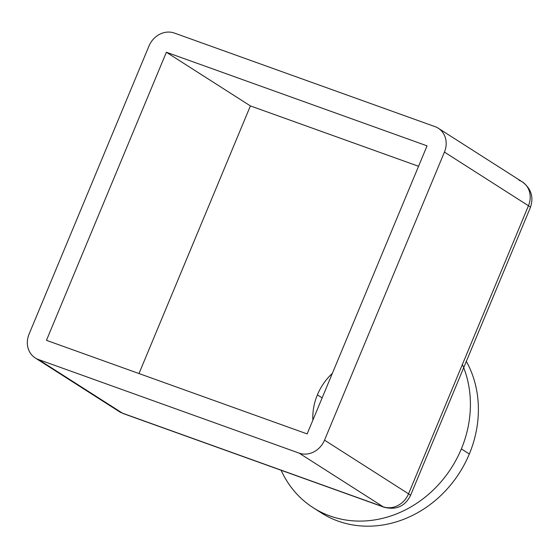 <?xml version="1.0" encoding="UTF-8"?>
<svg xmlns="http://www.w3.org/2000/svg" width="559" height="559" viewBox="0 0 559 559"><rect width="100%" height="100%" fill="white"/><g stroke="black" fill="none" stroke-linecap="round" stroke-linejoin="round"><path stroke-width="0.84" d="M324.52 440.157L444.433 152.09A20.893 18.363 -57.4 0 0 435.049 126.648L174.366 33.051A20.893 18.363 -57.4 0 0 148.987 46.013L29.082 334.086A20.893 18.363 -57.4 0 0 38.466 359.528L299.149 453.125A20.893 18.363 -57.4 0 0 324.52 440.157A20.893 18.363 122.6 0 1 299.149 453.125L383.174 506.775A20.893 18.363 -57.4 0 0 408.545 493.814L324.52 440.157L408.545 493.814L528.458 205.747A20.893 18.363 -57.4 0 0 522.323 181.892A20.893 18.363 122.6 0 1 528.458 205.747L444.433 152.09L528.458 205.747A20.893 1.956 22.6 0 1 530.372 207.536A20.893 1.956 -157.4 0 0 528.458 205.747L408.545 493.814A20.893 1.956 22.6 0 1 410.46 495.602A20.893 1.956 -157.4 0 0 408.545 493.814A20.893 18.363 122.6 0 1 383.174 506.775L299.149 453.125L38.466 359.528L122.491 413.185L383.174 506.775L122.491 413.185A20.893 18.363 122.6 0 1 119.242 411.585A20.893 18.363 -57.4 0 0 122.491 413.185A20.893 9.776 109.8 0 0 123.42 413.639A20.893 9.776 -70.2 0 1 122.491 413.185L38.466 359.528A20.893 18.363 122.6 0 1 35.21 357.935A20.893 18.363 122.6 0 1 29.082 334.086L148.987 46.013A20.893 18.363 122.6 0 1 174.366 33.051L435.049 126.648A20.893 18.363 122.6 0 1 438.298 128.242A20.893 18.363 122.6 0 1 444.433 152.09L324.52 440.157M46.46 340.326L166.372 52.253L427.055 145.85L307.143 433.917L46.46 340.326L307.143 433.917L427.055 145.85L166.372 52.253L250.397 105.91L138.988 373.545L250.397 105.91L418.551 166.282L250.397 105.91L166.372 52.253L46.46 340.326M317.393 394.864A54.845 48.2 122.6 0 1 332.374 373.307A54.845 48.2 -57.4 0 0 317.393 394.864L322.138 397.889L317.393 394.864A54.845 48.2 -57.4 0 0 312.865 420.165A54.845 48.2 122.6 0 1 317.393 394.864M519.073 180.298A20.893 18.363 122.6 0 1 522.323 181.892L438.298 128.242M522.323 181.892C531.232 188.642 533.915 197.187 530.372 207.536L410.46 495.602C404.912 506.384 396.128 510.262 384.11 507.237A20.893 9.776 -70.2 0 1 383.174 506.775A20.893 9.776 109.8 0 0 384.11 507.237L123.42 413.639L119.242 411.585L35.21 357.935M281.051 470.112A108.125 95.023 -57.4 0 0 370.896 520.45A108.125 95.023 -57.4 0 0 461.357 448.898L469.336 453.992A108.125 95.023 -57.4 0 0 466.339 361.359A108.125 95.023 122.6 0 1 469.336 453.992A108.125 95.023 122.6 0 1 317.288 510.171A108.125 95.023 -57.4 0 0 321.208 512.834A108.125 95.023 -57.4 0 0 469.336 453.992L461.357 448.898A108.125 95.023 122.6 0 1 313.229 507.74A108.125 95.023 122.6 0 1 281.114 470.259M462.391 364.468A108.125 95.023 122.6 0 1 461.357 448.898A108.125 95.023 -57.4 0 0 463.704 367.689M313.229 507.74L321.208 512.834"/></g></svg>
